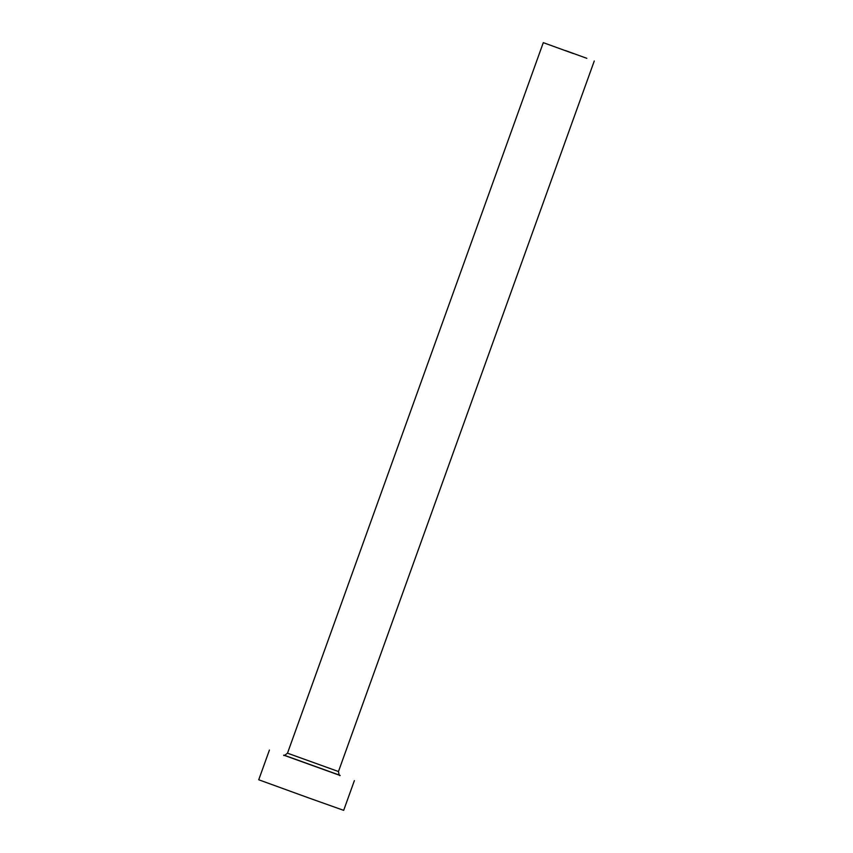 <?xml version="1.0" encoding="UTF-8"?>
<svg xmlns="http://www.w3.org/2000/svg" width="853" height="853" viewBox="0 0 853 853"><rect width="100%" height="100%" fill="white"/><g stroke="black" fill="none" stroke-linecap="round" stroke-linejoin="round"><path stroke-width="1.28" d="M565.518 50.583L586.832 58.324L565.518 50.583M573.397 53.579L543.297 42.65L573.397 53.579M284.305 755.268L339.59 775.174M269.431 750.043L258.736 779.77L308.893 797.992L343.674 810.35L354.379 780.623M283.676 755.15C283.495 756.089 284.774 755.427 287.493 753.178L338.46 771.528C338.982 774.865 339.547 776.187 340.144 775.484L283.718 755.161M594.264 61L338.46 771.528M543.297 42.65L287.493 753.178"/></g></svg>
